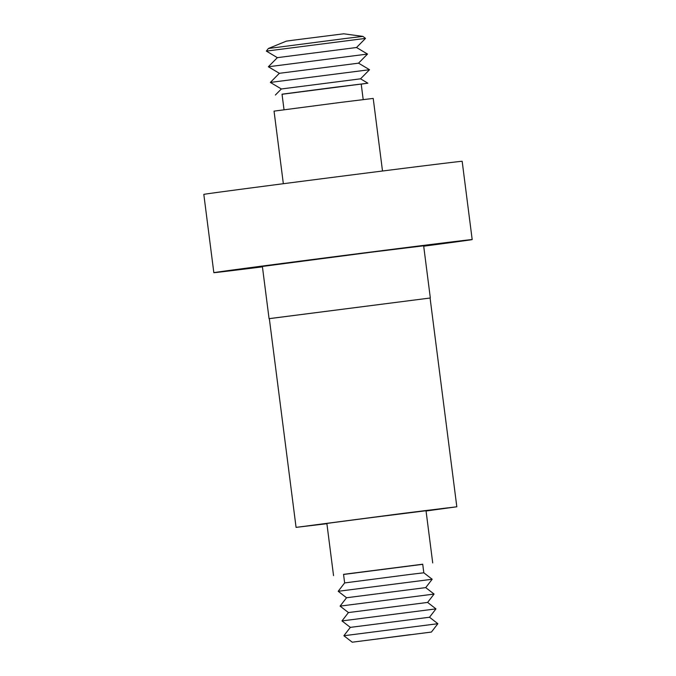 <?xml version="1.0" encoding="UTF-8"?>
<svg xmlns="http://www.w3.org/2000/svg" width="676" height="676" viewBox="0 0 676 676"><rect width="100%" height="100%" fill="white"/><g stroke="black" fill="none" stroke-linecap="round" stroke-linejoin="round"><path stroke-width="1.01" d="M269.327 318.641L430.333 297.989L269.327 318.616L296.071 527.381L404.223 513.219L456.824 506.789L426.057 510.988L447.884 507.845L402.33 513.49L301.547 526.68L424.376 510.718L450.292 507.625L426.057 510.955M430.333 297.989L423.649 245.802L370.887 252.249L262.381 266.454L269.065 318.649M472.186 239.583L462.164 161.294A130.231 0.515 172.7 0 0 377.63 171.628A130.231 0.515 172.7 0 0 234.716 190.091A130.231 0.515 172.7 0 0 203.814 194.384L213.836 272.673A130.231 0.515 -7.3 0 1 244.746 268.38A130.231 0.515 -7.3 0 1 387.661 249.917A130.231 0.515 -7.3 0 1 472.186 239.583A130.231 0.515 -7.3 0 1 441.284 243.875A130.231 0.515 -7.3 0 1 423.7 246.199M343.56 574.465L422.737 564.325M432.716 562.931L426.024 510.735L355.66 519.565L326.863 523.435L333.547 575.631M409.926 574.448L423.818 572.792L422.72 564.207L343.543 574.346L344.642 582.932L409.926 574.448M382.506 171.011L373.211 98.417L340.763 102.389L274.042 111.126L283.345 183.72M432.175 579.256L425.719 587.613L346.543 597.753L338.186 591.297L432.175 579.256L423.818 572.792M363.198 99.583L361.204 84.044L335.304 87.212L282.036 94.184L284.021 109.723M434.077 594.069L427.612 602.426L348.436 612.566L340.079 606.11L434.077 594.069L425.711 587.605M360.536 78.822L281.36 88.97L270.366 82.421L369.527 69.712L360.536 78.822L367.871 83.19L361.221 84.137M282.044 94.277L367.871 83.19M435.969 608.882L429.514 617.239L350.337 627.379L341.98 620.923L435.969 608.882L427.612 602.426M358.534 63.164L279.357 73.312L268.364 66.763L367.524 54.055L358.534 63.164L369.527 69.712M352.238 642.2L431.406 632.06L352.238 642.2L343.881 635.744L437.871 623.703L429.514 617.239M356.531 47.506L277.354 57.654L266.352 51.106L365.522 38.397L356.531 47.506M410.45 634.654L363.113 640.806L410.45 634.654M365.522 38.397L362.928 36.394L346.34 38.38L268.355 48.511L266.352 51.106M362.928 36.394L343.704 33.8L293.164 40.197L286.303 41.151L268.355 48.511M262.432 266.859A130.231 0.515 -7.3 0 1 213.836 272.673M326.897 523.689L296.071 527.381M430.08 298.023L456.824 506.789M431.406 632.06L437.871 623.703M356.522 47.506L367.524 54.055M277.354 57.654L268.364 66.755M350.337 627.379L343.881 635.736M279.357 73.304L270.366 82.413M348.436 612.566L341.98 620.923M281.36 88.962L275.369 95.037M346.543 597.753L340.079 606.11M344.642 582.932L338.186 591.289"/></g></svg>
